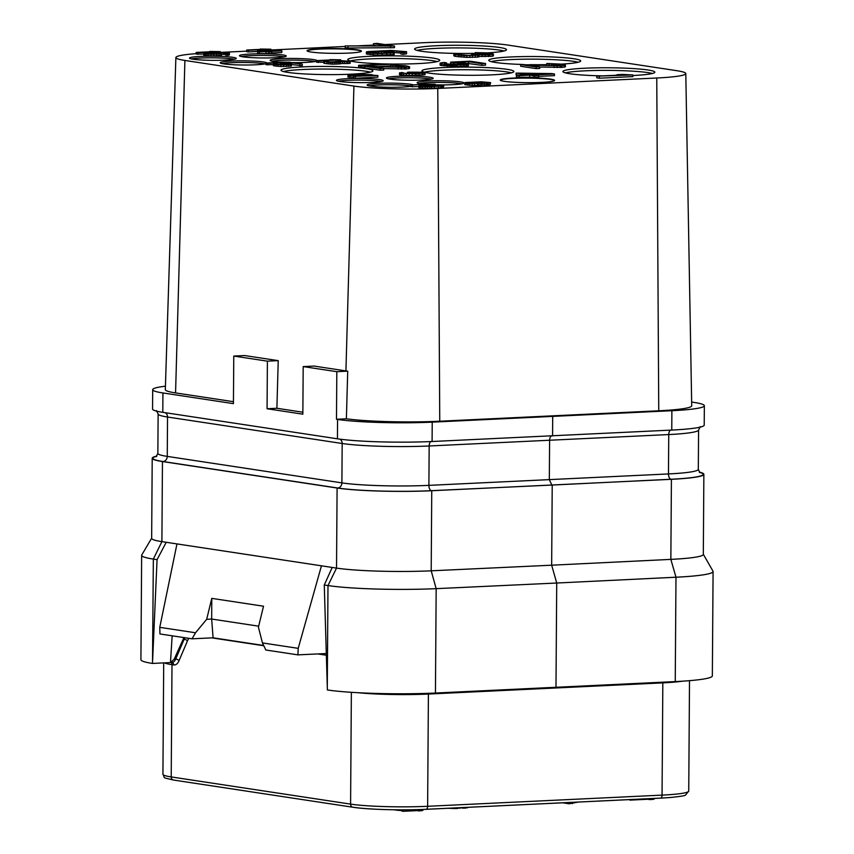 <?xml version="1.0" encoding="UTF-8"?>
<svg xmlns="http://www.w3.org/2000/svg" width="854" height="854" viewBox="0 0 854 854"><rect width="100%" height="100%" fill="white"/><g stroke="black" fill="none" stroke-linecap="round" stroke-linejoin="round"><path stroke-width="1.28" d="M422.666 72.227L408.415 72.163L407.369 72.387L408.329 72.91L414.361 73.54L405.661 73.561L401.732 72.483L399.533 73.102L415.802 73.764L425.068 72.974L422.666 72.227M384.802 44.568L423.926 42.7A60.954 5.423 -179.6 0 1 507.756 45.059L676.784 70.69A60.954 5.423 -179.6 0 1 685.794 73.583A60.954 5.423 -179.6 0 1 656.758 78.002L437.76 88.453A60.954 5.423 -179.6 0 1 353.93 86.083L184.902 60.453A60.954 5.423 -179.6 0 1 175.881 57.549A60.954 5.423 -179.6 0 1 196.164 53.663M222.136 52.318L246.699 51.155M270.889 50.002L345.165 46.458M356.993 45.892L373.486 45.102M632.899 75.515A45.967 4.089 0.4 0 0 632.942 75.515A45.967 4.089 0.4 0 0 654.837 72.184A45.967 4.089 0.4 0 0 631.33 68.459A45.967 4.089 0.4 0 0 584.819 68.213A45.967 4.089 0.4 0 0 562.914 71.544A45.967 4.089 0.4 0 0 602.935 75.878M561.452 64.125A45.967 4.089 0.4 0 0 580.677 60.944A45.967 4.089 0.4 0 0 557.16 57.207A45.967 4.089 0.4 0 0 510.649 56.972A45.967 4.089 0.4 0 0 488.755 60.303A45.967 4.089 0.4 0 0 523.427 64.498M530.163 64.658A45.967 4.089 0.4 0 0 546.816 64.648M486.705 52.916A45.967 4.089 0.4 0 0 506.518 49.692A45.967 4.089 0.4 0 0 483.001 45.967A45.967 4.089 0.4 0 0 436.49 45.732A45.967 4.089 0.4 0 0 414.585 49.052A45.967 4.089 0.4 0 0 456.805 53.418M457.103 53.428A45.967 4.089 0.4 0 0 475.24 53.354M443.866 67.551A45.967 4.089 0.4 0 0 421.961 70.871A45.967 4.089 0.4 0 0 445.468 74.608A45.967 4.089 0.4 0 0 491.979 74.842A45.967 4.089 0.4 0 0 513.884 71.522A45.967 4.089 0.4 0 0 490.367 67.786A45.967 4.089 0.4 0 0 443.866 67.551M394.505 64.039A45.967 4.089 0.4 0 0 417.819 63.602A45.967 4.089 0.4 0 0 439.725 60.271A45.967 4.089 0.4 0 0 416.208 56.545A45.967 4.089 0.4 0 0 369.697 56.3A45.967 4.089 0.4 0 0 347.791 59.631A45.967 4.089 0.4 0 0 380.308 63.762M302.903 66.879A45.967 4.089 0.4 0 0 280.998 70.209A45.967 4.089 0.4 0 0 304.515 73.935A45.967 4.089 0.4 0 0 351.026 74.181A45.967 4.089 0.4 0 0 372.931 70.85A45.967 4.089 0.4 0 0 349.414 67.114A45.967 4.089 0.4 0 0 302.903 66.879M320.026 48.774A27.179 2.413 0.4 0 0 307.077 50.738A27.179 2.413 0.4 0 0 320.976 52.948A27.179 2.413 0.4 0 0 348.485 53.087A27.179 2.413 0.4 0 0 361.434 51.123A27.179 2.413 0.4 0 0 347.535 48.913A27.179 2.413 0.4 0 0 320.026 48.774M513.201 78.066A27.179 2.413 0.4 0 0 500.241 80.03A27.179 2.413 0.4 0 0 514.151 82.24A27.179 2.413 0.4 0 0 541.649 82.379A27.179 2.413 0.4 0 0 554.609 80.404A27.179 2.413 0.4 0 0 540.699 78.205A27.179 2.413 0.4 0 0 513.201 78.066M275.095 57.741A23.389 2.082 0.4 0 0 286.239 56.044A23.389 2.082 0.4 0 0 274.273 54.144A23.389 2.082 0.4 0 0 250.606 54.026A23.389 2.082 0.4 0 0 239.451 55.723A23.389 2.082 0.4 0 0 251.418 57.613A23.389 2.082 0.4 0 0 275.095 57.741M292.794 62.609A23.389 2.082 0.4 0 0 305.796 62.395A23.389 2.082 0.4 0 0 316.556 61.072M316.919 60.602A23.389 2.082 0.4 0 0 281.297 58.68A23.389 2.082 0.4 0 0 270.152 60.378A23.389 2.082 0.4 0 0 279.589 62.107M290.211 62.577A23.389 2.082 0.4 0 0 291.833 62.598M225.125 60.122A23.389 2.082 0.4 0 0 236.27 58.424A23.389 2.082 0.4 0 0 224.303 56.524A23.389 2.082 0.4 0 0 200.626 56.407A23.389 2.082 0.4 0 0 189.481 58.104A23.389 2.082 0.4 0 0 201.448 60.004A23.389 2.082 0.4 0 0 225.125 60.122M266.939 62.982A23.389 2.082 0.4 0 0 231.327 61.061A23.389 2.082 0.4 0 0 220.183 62.758A23.389 2.082 0.4 0 0 232.149 64.658A23.389 2.082 0.4 0 0 255.826 64.776A23.389 2.082 0.4 0 0 266.021 63.666M424.47 84.226A23.389 2.082 -179.6 0 1 417.104 82.657A23.389 2.082 -179.6 0 1 428.249 80.959A23.389 2.082 -179.6 0 1 451.915 81.087A23.389 2.082 -179.6 0 1 463.893 82.977A23.389 2.082 -179.6 0 1 452.737 84.674A23.389 2.082 -179.6 0 1 435.081 84.802M397.548 76.305A23.389 2.082 -179.6 0 1 421.225 76.422A23.389 2.082 -179.6 0 1 433.191 78.322A23.389 2.082 -179.6 0 1 422.036 80.02A23.389 2.082 -179.6 0 1 398.37 79.902A23.389 2.082 -179.6 0 1 386.403 78.002A23.389 2.082 -179.6 0 1 397.548 76.305M410.891 86.361A23.389 2.082 -179.6 0 1 402.768 87.055A23.389 2.082 -179.6 0 1 379.101 86.937A23.389 2.082 -179.6 0 1 367.124 85.037A23.389 2.082 -179.6 0 1 378.279 83.34A23.389 2.082 -179.6 0 1 413.293 84.877M347.578 78.685A23.389 2.082 -179.6 0 1 371.244 78.814A23.389 2.082 -179.6 0 1 383.211 80.714A23.389 2.082 -179.6 0 1 372.066 82.4A23.389 2.082 -179.6 0 1 348.4 82.283A23.389 2.082 -179.6 0 1 336.433 80.383A23.389 2.082 -179.6 0 1 347.578 78.685M596.786 76.166L596.775 77.81L599.348 78.205L632.899 76.604L632.91 74.96L622.758 74.415L617.047 74.693L624.616 74.842L596.786 76.166L632.91 74.96M520.694 64.637L520.684 66.27L536.141 68.619L539.717 68.448L539.728 66.804L527.697 64.989L560.427 65.822L565.412 65.15L561.548 64.135L546.827 63.474L559.263 64.509L560.555 65.128L557.843 65.427L520.694 64.637L536.152 66.975L539.728 66.804M539.717 67.028L561.836 67.391L565.401 66.793L565.412 65.15M546.827 63.474L546.816 65.117L547.51 65.224M453.837 54.069L453.826 55.713L455.118 56.332L466.85 57.399L477.696 57.058L478.987 56.823L478.998 55.179L478.272 54.784L489.844 54.837L493.121 53.909L486.246 52.863L475.251 52.617L488.979 54.272L471.696 54.069L475.134 55.019L468.43 55.425L459.132 54.592L459.121 53.727L456.975 53.407L453.976 53.802L455.129 54.688L464.149 55.627L478.998 55.179M478.987 56.46L492.256 56.279L493.398 55.873L493.409 54.24M538.682 76.369L554.459 75.622L554.47 73.978L551.748 73.572L516.083 73.102L516.062 74.746L518.698 75.141M516.083 73.102L526.939 74.746L516.403 75.248L516.392 76.892L519.115 77.308L538.671 77.276L538.682 75.632L534.166 74.949L554.47 73.978M467.554 63.409L481.795 65.352L485.552 65.171L485.563 63.527L470.18 61.2L450.624 62.128L450.613 63.772L458.886 64.52M446.567 63.911L446.578 62.865L443.856 62.449L440.109 63.079L440.098 65.171L441.614 65.555L460.882 66.527L468.398 65.715L468.408 63.623L456.655 62.299L468.686 61.723L481.805 63.708L485.563 63.527M366.398 51.902L366.387 53.994L377.692 55.264L394.238 54.475L394.238 52.382L381.738 51.08L396.929 50.994L401.754 51.571L402.213 52.094L400.868 52.34L403.131 52.681L406.579 51.699L391.356 50.45L368.042 51.56L366.398 51.902L367.914 52.734L377.703 53.621L394.249 52.831M394.249 52.51L400.857 53.076M400.868 52.34L400.857 53.973L403.109 54.325L406.568 53.791L406.579 52.158M345.165 45.935L345.155 47.568L348.005 48.005L394.473 47.675L394.484 46.031L377.436 43.447L373.497 43.639L387.705 45.785L345.165 45.935L394.484 46.031M373.497 43.639L373.486 45.273L377.105 45.828M464.789 82.71L464.779 84.642L472.251 85.485L480.759 85.251L480.951 83.254L488.221 83.318L490.602 82.624L481.41 81.803L465.355 82.518L464.789 82.998L469.39 83.692L481.048 83.372M481.037 84.909L490.025 84.749L490.612 82.913M424.47 84.354L410.902 84.994L410.891 86.638L418.844 86.596M399.533 72.814L399.523 74.746L409.194 75.547L424.011 74.842L425.057 74.618L425.068 72.974M361.52 74.8L347.952 75.451L347.941 77.095L353.695 77.159M353.695 76.326L353.684 77.96L355.413 78.226L377.874 77.148L377.884 75.515L371.084 75.152L353.695 76.326L377.884 75.515M378.962 64.349L358.616 65.32L358.605 66.954L364.647 67.188M380.105 66.452L390.876 65.929M364.647 66.228L364.637 67.872L380.158 70.231L383.745 70.06L383.756 68.416L371.682 66.58L404.54 67.423L409.557 66.751L405.671 65.737L390.886 65.064L403.376 66.1L404.679 66.729L401.956 67.028L364.647 66.228L380.169 68.587L383.756 68.416M383.756 68.63L405.97 68.993L409.546 68.395L409.557 66.751M390.886 65.064L390.876 66.708L391.634 66.825M330.124 59.972L316.556 60.613L316.546 62.257L323.741 62.257M328.907 62.011L335.697 61.691M323.741 61.424L323.922 63.281L332.452 64.189L340.575 63.804L340.106 61.904L350.044 61.317L338.077 60.453L347.268 61.563L335.697 61.424L338.003 62.054L333.508 62.331L323.837 61.242L330.637 62.47L340.586 62.161M340.575 63.559L349.457 63.442L350.225 63.175L350.236 61.531M279.589 62.385L266.021 63.025L266.01 64.669L273.397 64.658M278.372 64.424L280.08 64.338M260.267 49.383L246.71 50.023L246.699 51.667L248.418 51.934L257.417 51.496M209.742 51.784L196.174 52.436L196.164 54.08L203.828 54.058M203.839 53.215L203.828 55.147L211.013 55.948L221.528 55.446L221.528 53.514L213.585 52.692L223.236 52.638L227.175 53.706L229.363 53.087L219.702 52.286L204.885 52.991L203.839 53.215L204.8 53.749L211.023 54.304L221.538 53.802M221.528 54.197L225.734 54.56M225.734 53.492L225.723 55.126L227.164 55.35L229.363 55.019L229.374 53.375M418.855 85.816L418.844 87.748L427.459 88.485L443.226 87.727L443.813 85.603L435.188 84.866L419.421 85.624L418.855 86.105L420.104 86.393L427.47 86.841L443.813 85.891M273.397 63.762L273.387 65.694L280.859 66.537L291.374 66.036L291.385 64.114L283.912 63.26L291.556 62.897L302.284 64.05L292.506 62.566L280.08 63.164L288.033 63.986L288.609 64.36L286.602 64.626L280.101 64.594L274.444 63.538L273.397 63.762L274.358 64.296L280.87 64.893L291.385 64.392M291.385 64.552L302.273 65.694L302.284 64.05M271.775 52.991L281.799 52.51L281.82 50.877L280.091 50.61L257.417 50.322L257.63 51.987M257.417 50.322L264.324 51.368L257.63 51.678L257.62 53.322L259.349 53.588L271.775 53.567L271.785 51.923L268.914 51.486L281.82 50.877M691.644 402.063L694.11 402.437A69.195 6.149 -179.6 0 1 704.347 405.725A69.195 6.149 -179.6 0 1 671.884 410.71L432.231 422.143A69.195 6.149 -179.6 0 1 337.576 419.442L336.487 419.271L336.818 371.682L303.191 366.59L302.85 414.179L267.067 408.746L267.398 361.157L233.772 356.065L233.43 403.643L162.933 392.957A69.195 6.149 -179.6 0 1 152.695 389.659A69.195 6.149 -179.6 0 1 165.441 386.2M336.487 419.271L346.382 418.802A69.195 6.149 -179.6 0 0 439.757 421.225L437.76 88.453M685.794 73.583L691.719 405.757A69.195 6.149 -179.6 0 1 658.754 410.785L439.757 421.225M233.452 401.69L175.561 392.915A69.195 6.149 -179.6 0 1 165.324 389.605L175.881 57.549M233.772 356.065L244.596 355.542L278.233 360.644L276.888 408.276L302.871 412.215M336.818 371.682L347.717 371.17A68.01 6.042 -179.6 0 1 345.923 370.914L314.016 366.067L303.191 366.59M267.067 408.746L276.888 408.276M267.398 361.157L278.233 360.644M347.717 371.17L346.382 418.802M152.695 389.659L152.556 409.023A69.195 6.149 -179.6 0 0 162.794 412.322L337.437 438.807L337.576 419.442M704.347 405.725L704.219 425.089A69.195 6.149 -179.6 0 1 671.756 430.074L432.092 441.507A69.195 6.149 -179.6 0 1 337.437 438.807M552.57 435.892L552.698 416.528M156.688 456.282A68.533 6.095 0.4 0 0 163.018 461.523L337.65 487.997A68.533 6.095 0.4 0 0 431.409 490.676L551.876 485.061L549.325 479.745L549.602 440.365C549.773 437.397 550.649 435.892 552.218 435.839M162.452 461.544A69.195 6.149 -179.6 0 1 152.215 458.256L151.66 538.33A69.195 6.149 0.4 0 0 161.897 541.628L162.452 461.544L337.095 488.029A69.195 6.149 -179.6 0 0 431.75 490.73L671.415 479.307A69.195 6.149 -179.6 0 0 703.867 474.322L703.312 554.395A69.195 6.149 0.4 0 1 670.849 559.381L671.415 479.307M152.215 458.256A69.195 6.149 -179.6 0 1 156.88 456.068M699.234 472.07A69.195 6.149 -179.6 0 1 703.867 474.322M151.66 538.169L141.764 554.951A79.08 7.035 0.4 0 0 141.657 555.313A79.08 7.035 0.4 0 0 153.346 559.082L161.897 541.628L336.529 568.102A69.195 6.149 0.4 0 0 431.195 570.814L551.663 565.199L552.218 485.115M332.195 567.451L324.274 585.001L327.989 585.556A79.08 7.035 0.4 0 0 436.17 588.652L556.723 583.026L551.663 565.199L670.849 559.381L675.984 577.219A79.08 7.035 0.4 0 0 713.079 571.518A79.08 7.035 0.4 0 0 712.973 571.155L703.312 554.235M555.986 687.406L556.723 583.026L675.984 577.219L675.247 681.588L435.444 693.032A79.08 7.035 0.4 0 1 327.381 689.957L324.274 585.001M141.657 555.313L140.921 659.694A79.08 7.035 0.4 0 0 152.503 663.441L153.346 559.082L157.061 559.648L166.231 542.279M152.503 663.441L170.469 662.555L172.156 635.803M157.061 559.648L152.642 660.121M184.88 637.735A19.77 10.323 -92.7 0 0 184.09 639.368L175.657 659.117A9.885 5.156 87.3 0 1 172.028 662.458L170.49 662.533L174.195 659.181L183.952 637.586M176.97 543.913L159.762 627.348L159.954 633.956L192.033 638.813L213.084 637.81L263.672 645.485M321.456 565.818L298.217 648.346L297.929 654.869L265.85 650.011L262.445 642.923L258.42 627.167L263.523 606.212L211.781 598.366L206.679 619.321L211.664 619.043L211.781 598.366M159.762 627.348L195.523 632.771L206.679 619.321M262.445 642.923L298.217 648.346M297.929 654.869L326.303 653.524M192.033 638.813L195.523 632.771M213.084 637.81L211.664 619.043L258.666 626.174M675.247 681.588A79.08 7.035 0.4 0 0 712.343 675.898L713.079 571.518M652.392 73.487A45.967 4.089 -179.6 0 0 584.798 70.839A45.967 4.089 0.4 0 0 565.337 72.878M578.233 62.235A45.967 4.089 -179.6 0 0 510.639 59.599A45.967 4.089 0.4 0 0 491.178 61.627M504.073 50.994A45.967 4.089 -179.6 0 0 436.469 48.358A45.967 4.089 0.4 0 0 417.019 50.386M511.439 72.814A45.967 4.089 -179.6 0 0 443.845 70.177A45.967 4.089 0.4 0 0 424.385 72.206M437.28 61.573A45.967 4.089 -179.6 0 0 369.675 58.926A45.967 4.089 0.4 0 0 350.225 60.965M370.487 72.142A45.967 4.089 -179.6 0 0 302.892 69.505A45.967 4.089 0.4 0 0 283.432 71.533M361.37 51.283A27.179 2.413 -179.6 0 0 320.026 49.105A27.179 2.413 0.4 0 0 307.13 50.909M461.982 83.788A23.389 2.082 -179.6 0 0 428.238 82.603A23.389 2.082 0.4 0 0 418.994 83.489M410.891 85.966A23.389 2.082 -179.6 0 0 378.269 84.984A23.389 2.082 0.4 0 0 369.024 85.87M431.281 79.134A23.389 2.082 -179.6 0 0 397.537 77.949A23.389 2.082 0.4 0 0 388.292 78.835M381.311 81.514A23.389 2.082 -179.6 0 0 347.567 80.329A23.389 2.082 0.4 0 0 338.323 81.215M191.371 58.937A23.389 2.082 -179.6 0 1 200.615 58.051A23.389 2.082 0.4 0 1 234.37 59.236M272.042 61.21A23.389 2.082 -179.6 0 1 281.286 60.324A23.389 2.082 0.4 0 1 315.041 61.509M222.072 63.591A23.389 2.082 -179.6 0 1 231.317 62.705A23.389 2.082 0.4 0 1 265.071 63.89M578.062 802.077L569.18 803.795L562.679 802.803M572.415 802.344L572.404 803.635M554.545 80.575A27.179 2.413 -179.6 0 0 513.19 78.387A27.179 2.413 0.4 0 0 500.305 80.191M569.191 802.493L569.18 803.795M627.968 799.696L629.91 799.6M649.051 799.205L629.91 800.123M649.061 798.682L649.051 799.59L653.353 799.387L653.363 798.479M655.178 798.394L653.353 799.387M459.495 807.724L456.399 808.567L448.008 808.279M460.327 807.681L459.484 808.023M462.334 807.596L460.327 808.076M464.512 807.489L464.512 808.13L462.334 808.13M465.772 807.425L465.761 808.065L464.512 808.13M467.351 807.35L465.761 808.065M467.853 807.329L467.351 807.895M453.805 808.001L453.805 808.589M456.399 807.873L456.399 808.567M457.659 807.809L457.648 808.503M459.238 807.735L459.238 808.332M241.34 56.556A23.389 2.082 -179.6 0 1 250.585 55.67A23.389 2.082 0.4 0 1 284.339 56.855M401.754 809.838L401.743 811.076L403.259 811.3L403.269 809.838M418.15 810.585L403.259 811.3M418.15 809.624L418.15 810.894L421.492 810.734L421.502 809.507M422.911 809.453L422.911 810.361L421.492 810.734M394.121 809.784L395.21 809.795M397.142 809.816L395.21 810.083M399.651 809.838L399.651 810.425L397.131 810.286M401.658 809.838L401.658 810.478L399.651 810.425M599.348 78.205L599.359 76.561M559.263 65.363L559.263 64.509M557.534 65.427L557.545 64.242M554.673 65.438L554.684 63.954M551.962 65.363L551.972 63.826M548.962 65.267L548.973 63.794M564.27 67.188L564.28 65.555M561.836 67.391L561.847 65.747M560.416 67.466L560.427 65.822M557.128 67.53L557.139 65.886M554.129 67.509L554.139 65.865M536.141 68.619L536.152 66.975M466.85 57.399L466.86 55.756M469.849 57.431L469.86 55.788M464.128 57.271L464.149 55.627M460.989 57.079L461 55.435M458.555 56.855L458.566 55.211M455.118 56.332L455.129 54.688M454.114 56.044L454.125 54.4M458.118 54.336L459.121 53.727M459.132 54.592L457.701 54.229L458.118 53.866M473.404 55.254L473.415 54.336M471.686 55.361L471.696 54.069M487.687 54.507L487.687 53.653M485.958 54.581L485.969 53.396M483.097 54.581L483.108 53.097M480.386 54.528L480.396 52.969M477.386 54.282L477.397 52.948M475.24 54.037L475.251 52.617M492.256 56.279L492.267 54.635M489.833 56.471L489.844 54.837M488.403 56.545L488.413 54.902M485.125 56.61L485.136 54.976M482.126 56.588L482.136 54.944M477.696 57.058L477.717 55.414M475.272 57.25L475.283 55.617M472.422 57.389L472.433 55.745M534.166 77.49L534.177 75.846L538.682 75.632M529.64 76.807L529.651 75.163L534.177 75.846M519.115 77.308L519.125 75.664L529.651 75.163M516.403 75.248L519.125 75.664M523.758 73.369L545.738 73.85L531.444 74.533L523.758 73.369M453.784 64.253L453.794 62.609L463.135 63.431L464.192 63.74L462.697 64.263L453.517 64.52L445.382 63.73L444.475 63.143L446.578 62.865M457.851 64.424L457.861 62.78M450.624 62.128L453.794 62.609M481.795 65.352L481.805 63.708M468.675 63.367L468.686 61.723M466.754 66.068L466.764 64.424L468.408 64.082M463.893 66.388L463.903 64.744L466.764 64.424M460.882 66.527L460.893 64.883L463.903 64.744M456.217 66.569L456.228 64.925L460.893 64.883M451.851 66.505L451.873 64.872L456.228 64.925M447.336 66.27L447.347 64.626L451.873 64.872M444.326 65.961L444.336 64.328L447.347 64.626M441.614 65.555L441.625 63.911L444.336 64.328M440.098 65.171L440.109 63.538L441.625 63.911M463.135 64.178L463.135 63.431M460.413 64.456L460.423 63.015M393.342 54.784L393.352 53.151M390.481 55.104L390.491 53.46M386.723 55.286L386.734 53.642M382.058 55.329L382.069 53.685M377.692 55.264L377.703 53.621M373.177 55.03L373.187 53.386M370.156 54.72L370.177 53.076M367.903 54.378L367.914 52.734M366.387 53.994L366.398 52.361M404.913 54.144L404.935 52.5M403.109 54.325L403.131 52.681M401.754 52.179L401.754 51.571M399.031 52.799L399.042 51.165M396.918 52.628L396.929 50.994M394.068 52.34L394.068 50.856M390.908 51.731L390.908 50.824M388.196 51.432L388.207 50.866M389.285 52.98L379.357 53.268L370.615 52.243L381.29 51.464L389.424 52.254L390.032 52.489L389.285 52.98M375.931 53.097L384.524 53.268M372.109 52.628L372.109 51.72M373.903 52.895L373.913 51.55M376.155 53.087L376.166 51.443M378.866 53.044L378.877 51.4M381.279 53.108L381.29 51.464M384.14 53.247L384.151 51.603M386.254 53.215L386.254 51.774M389.424 52.927L389.424 52.254M390.534 47.867L390.545 46.223M348.005 48.005L348.016 46.362M490.025 84.749L490.036 83.116M488.21 84.952L488.221 83.318M486.78 85.026L486.791 83.382M484.293 85.026L484.303 83.382M481.998 84.962L482.008 83.318M480.759 85.251L480.77 83.607M478.945 85.453L478.955 83.809M477.503 85.517L477.514 83.884M474.546 85.549L474.557 83.905M472.251 85.485L472.262 83.841M469.38 85.336L469.39 83.692M467.458 85.144L467.469 83.5M465.74 84.877L465.75 83.244M464.779 84.642L464.789 82.998M468.43 83.169L467.554 82.753L468.611 82.528L472.817 82.496L478.56 83.372L468.43 83.169M487.26 82.496L487.645 82.945L485.83 83.137L477.792 82.496L484.474 82.176L487.25 83.009M468.6 83.201L468.611 82.528M470.031 83.382L470.042 82.464M472.806 83.596L472.817 82.496M474.909 83.649L474.92 82.635M476.543 83.639L476.553 82.785M477.696 83.553L477.696 82.955M478.923 82.763L478.934 82.091M479.884 82.891L479.884 82.048M481.891 83.041L481.891 82.069M484.474 83.126L484.474 82.176M486.097 83.126L486.107 82.326M410.902 84.994L435.092 84.183L424.47 84.002M412.621 86.894L412.631 85.261M435.081 84.866L435.092 84.183M403.547 75.355L403.558 73.711M406.419 75.504L406.429 73.86M401.636 75.163L401.647 73.519M400.483 74.981L400.494 73.348M399.523 74.746L399.533 73.102M403.163 73.273L403.163 72.707M408.329 73.647L408.329 72.91M419.335 73.252L410.048 72.601L418.652 72.195L422.388 72.761L419.335 73.252M424.011 74.842L424.022 73.198M422.196 75.035L422.207 73.401M419.133 75.237L419.143 73.604M415.791 75.398L415.802 73.764M412.162 75.515L412.172 73.882M409.194 75.547L409.205 73.903M410.998 72.846L410.998 72.27M412.14 73.017L412.151 72.163M413.101 73.113L413.101 72.11M414.82 73.22L414.82 72.088M416.827 73.263L416.837 72.11M418.641 73.263L418.652 72.195M419.987 73.22L419.987 72.302M349.66 77.351L349.67 75.707L372.13 74.64L361.52 74.458M372.13 75.173L372.13 74.64M347.952 75.451L349.67 75.707M355.413 78.226L355.424 76.582M361.189 67.349L361.199 65.705L394.89 64.103L378.962 63.826M394.879 65.011L394.89 64.103M358.616 65.32L361.199 65.705M403.376 66.964L403.376 66.1M401.647 67.028L401.658 65.843M398.775 67.039L398.786 65.544M396.042 66.964L396.053 65.416M393.032 66.868L393.043 65.395M408.404 68.79L408.415 67.156M405.97 68.993L405.981 67.359M404.529 69.067L404.54 67.423M401.231 69.131L401.241 67.498M398.22 69.11L398.231 67.466M380.158 70.231L380.169 68.587M318.275 62.523L318.286 60.88L340.746 59.812L330.124 59.631M340.735 60.42L340.746 59.812M316.556 60.613L318.286 60.88M332.452 64.189L332.462 62.555M334.458 64.21L334.469 62.566M330.626 64.103L330.637 62.47M328.523 63.975L328.534 62.342M326.901 63.826L326.911 62.182M324.595 63.484L324.605 61.84M323.922 63.281L323.933 61.637M326.602 61.595L327.274 61.2M327.285 61.766L326.612 61.285M336.839 62.214L336.85 61.595M335.686 62.289L335.697 61.424M346.404 61.712L346.404 61.146M345.251 61.766L345.251 60.965M343.329 61.766L343.34 60.773M341.515 61.723L341.515 60.687M339.508 61.563L339.508 60.666M338.067 61.403L338.077 60.453M349.457 63.442L349.467 61.798M347.834 63.57L347.845 61.936M346.884 63.623L346.895 61.979M344.685 63.666L344.696 62.022M342.667 63.644L342.689 62.011M339.711 63.965L339.721 62.321M338.088 64.093L338.099 62.459M336.177 64.189L336.188 62.545M267.74 64.925L267.75 63.292L290.211 62.214L279.589 62.032M266.021 63.025L267.75 63.292M248.418 51.934L248.429 50.29L270.889 49.212L260.278 49.03M270.878 50.407L270.889 49.212M246.71 50.023L248.429 50.29M197.882 54.336L197.904 52.702L220.353 51.624L209.742 51.443M220.353 52.297L220.353 51.624M196.174 52.436L197.904 52.702M220.951 55.649L220.962 54.005M219.136 55.841L219.147 54.208M216.745 55.958L216.756 54.314M213.788 55.99L213.799 54.346M211.013 55.948L211.023 54.304M208.141 55.798L208.152 54.154M206.22 55.606L206.23 53.962M204.789 55.382L204.8 53.749M203.828 55.147L203.839 53.503M228.306 55.232L228.317 53.599M227.164 55.35L227.175 53.706M224.57 54.389L224.581 52.745M223.225 54.272L223.236 52.638M221.41 53.492L221.421 52.553M219.414 53.097L219.414 52.532M218.378 53.898L206.519 53.428L213.297 52.937L218.378 53.898M207.458 53.674L207.469 53.097M208.611 53.845L208.611 52.991M210.041 53.983L210.052 52.916M211.76 54.069L211.771 52.895M213.286 54.101L213.297 52.937M215.112 54.09L215.112 53.023M216.446 54.048L216.457 53.129M443.226 87.727L443.237 86.094M441.892 87.909L441.902 86.265M440.749 88.015L440.76 86.382M438.646 88.175L438.657 86.532M434.344 88.378L434.355 86.745M431.665 88.453L431.676 86.809M429.946 88.474L429.957 86.841M427.459 88.485L427.47 86.841M425.164 88.421L425.175 86.777M422.292 88.272L422.303 86.628M420.093 88.026L420.104 86.393M418.844 87.748L418.855 86.105M429.263 85.208L441.134 85.678L430.245 86.596L422.495 86.275L421.62 85.859L423.338 85.549L429.263 85.208L429.252 86.585M432.412 86.532L432.423 85.112M436.426 86.361L436.437 85.154M438.251 86.233L438.251 85.24M440.173 86.008L440.173 85.432M423.338 86.361L423.338 85.549M425.911 86.542L425.922 85.368M282.087 64.68L282.098 63.463M284.67 64.68L284.681 63.57M280.08 64.584L280.08 63.164M299.882 65.801L299.893 64.167M291.545 64.541L291.556 62.897M290.328 66.26L290.339 64.616M288.513 66.463L288.524 64.819M286.602 66.548L286.613 64.915M283.635 66.58L283.645 64.936M280.859 66.537L280.87 64.893M277.988 66.388L277.998 64.744M276.077 66.196L276.088 64.552M274.347 65.929L274.358 64.296M273.387 65.694L273.397 64.05M277.507 64.296L277.507 63.623M286.303 64.637L286.303 63.719M268.914 53.706L268.925 52.062L271.785 51.923M266.032 53.268L266.042 51.624L268.925 52.062M259.349 53.588L259.36 51.945L266.042 51.624M257.63 51.678L259.36 51.945M262.306 50.482L276.269 50.792L267.185 51.229L262.306 50.482M175.561 392.915L184.902 60.453M345.923 370.914L353.93 86.083M162.794 412.322L162.933 392.957M432.092 441.507L432.231 422.143M671.756 430.074L671.884 410.71M156.463 410.614L158.129 413.987A63.591 5.658 0.4 0 0 167.533 417.019L342.176 443.493A63.591 5.658 0.4 0 0 429.167 445.98L668.746 434.558A4.943 2.615 87.2 0 1 670.625 430.128M156.143 456.719L157.851 453.367A63.591 5.658 0.4 0 0 167.256 456.399L341.899 482.884A63.591 5.658 0.4 0 0 428.9 485.36L668.468 473.938L668.746 434.558A63.591 5.658 0.4 0 0 698.583 429.978L700.291 426.626M431.409 490.676A4.943 2.541 87.3 0 1 428.9 485.36L429.167 445.98A4.943 2.541 87.3 0 1 431.494 441.443M337.65 487.997A4.943 4.195 98.6 0 0 341.899 482.884L342.176 443.493A4.943 4.195 98.6 0 0 339.721 439.127M163.018 461.523A4.943 4.195 98.6 0 0 167.256 456.399L167.533 417.019A4.943 4.195 98.6 0 0 165.142 412.674M551.876 485.061L671.063 479.254A4.943 2.615 87.2 0 1 668.468 473.938A63.591 5.658 0.4 0 0 698.305 469.358L698.583 429.978M671.063 479.254A68.533 6.095 0.4 0 0 699.426 472.294M327.285 686.595L327.989 585.556L336.529 568.102L337.095 488.029M435.444 693.032L436.17 588.652L431.195 570.814L431.75 490.73M183.012 639.422L184.09 639.368A2.637 1.527 -156.9 0 1 187.421 641.002L178.998 660.75A2.637 1.527 -156.9 0 0 175.657 659.117L174.195 659.181M188.883 638.344A17.133 8.946 -92.7 0 0 187.421 641.002M326.356 655.231L317.731 653.929M263.811 645.752L211.835 637.874M428.473 693.309A2.637 1.377 -92.7 0 0 428.409 694.056A56.012 4.975 -179.6 0 1 357.858 692.69M662.885 682.197A2.637 1.377 -92.7 0 0 662.832 682.869L428.409 694.056L427.63 806.293A56.012 4.975 -179.6 0 1 350.588 804.116L171.216 776.926A56.012 4.975 -179.6 0 1 162.922 774.258C165.751 778.741 160.552 776.926 173.522 780.044A3.299 2.797 -81.4 0 1 171.216 776.926L171.996 664.679A56.012 4.975 -179.6 0 1 164.48 662.853M682.453 681.182A56.012 4.975 -179.6 0 1 662.832 682.869L662.053 795.117L427.63 806.293A3.299 1.719 -92.7 0 1 426.061 809.325C402.202 810.531 367.316 809.549 352.894 807.243A3.299 2.797 -81.4 0 1 350.588 804.116L351.368 692.306M426.242 809.293L660.302 798.127A3.299 1.719 -92.7 0 0 660.484 798.138L426.061 809.325A3.299 1.719 -92.7 0 1 425.879 809.314A52.724 4.686 -179.6 0 1 353.364 807.265A3.299 2.797 -81.4 0 1 352.894 807.243L173.522 780.044A3.299 2.797 -81.4 0 0 173.992 780.076M170.949 662.512A2.637 2.231 -81.4 0 1 171.996 664.679L173.725 664.946A2.637 2.231 -81.4 0 0 171.942 662.458M178.998 660.75A12.522 6.533 87.3 0 1 173.725 664.946M660.484 798.138A3.299 1.719 -92.7 0 0 662.053 795.117A56.012 4.975 -179.6 0 0 688.74 791.06L685.57 795.031C685.218 795.693 680.072 796.526 670.134 797.529L660.484 798.138M658.754 410.785L656.758 78.002M157.851 453.367L158.129 413.987M698.305 469.358L699.96 472.732M163.701 662.885L162.922 774.258M689.509 680.67L688.74 791.06"/></g></svg>
